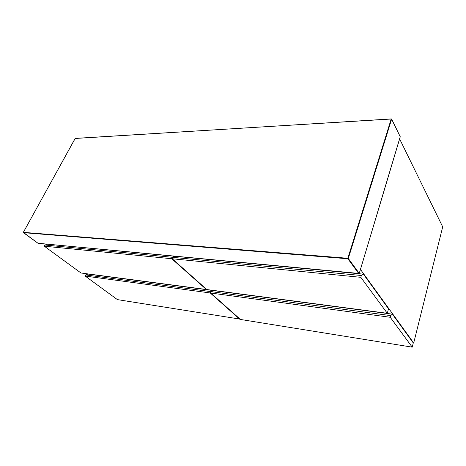 <?xml version="1.0" encoding="UTF-8"?>
<svg xmlns="http://www.w3.org/2000/svg" width="466" height="466" viewBox="0 0 466 466"><rect width="100%" height="100%" fill="white"/><g stroke="black" fill="none" stroke-linecap="round" stroke-linejoin="round"><path stroke-width="0.7" d="M400.201 136.765L359.239 273.396L348.3 258.473L391.626 119.15L400.224 136.806M87.952 274.095L87.655 273.874M360.468 269.441L413.697 342.988L413.255 342.918M388.195 313.601L387.479 312.616L388.195 313.601M399.618 138.932L442.7 226.866L413.697 342.988M239.932 319.373L210.236 292.963L210.778 291.611L212.956 290.516L88.045 274.06L85.738 274.928L85.179 276.064L117.409 299.615L240.031 319.105M85.738 274.928L210.778 291.611M210.236 292.963L85.179 276.064M211.273 291.675L390.689 315.61L390.24 317.288L210.737 293.032L211.273 291.675L213.457 290.58L392.401 314.154L413.278 342.947L412.224 347.153L390.24 317.288M210.737 293.032L240.415 319.449L412.224 347.153M390.689 315.61L392.401 314.154M172.245 258.776L206.822 289.549L387.293 313.292L388.522 308.795L363.404 274.142L361.348 275.517L360.812 277.317L172.245 258.776L172.869 257.349L361.348 275.517M387.293 313.292L360.812 277.317M363.404 274.142L175.408 256.317L172.869 257.349M206.321 289.485L171.733 258.729L172.356 257.296L174.896 256.271L47.549 244.196L44.922 245.011L44.293 246.199L80.973 272.994L206.321 289.485L206.432 289.205M44.922 245.011L172.356 257.296M171.733 258.729L44.293 246.199M358.989 273.647L37.979 243.264L23.434 232.674L347.875 258.758L358.832 273.67L359.17 273.525M391.23 118.929L75.113 138.478L391.213 118.964L347.846 258.275L23.376 232.348L75.067 138.565M347.875 258.758L347.846 258.275L348.3 258.473L347.875 258.758M391.626 119.15L391.213 118.964L391.626 119.15M391.609 118.999L75.236 138.39L23.329 232.359L38.049 243.293L359.251 273.478M400.265 136.788L359.263 273.455M391.626 119.04L400.265 136.777"/></g></svg>
